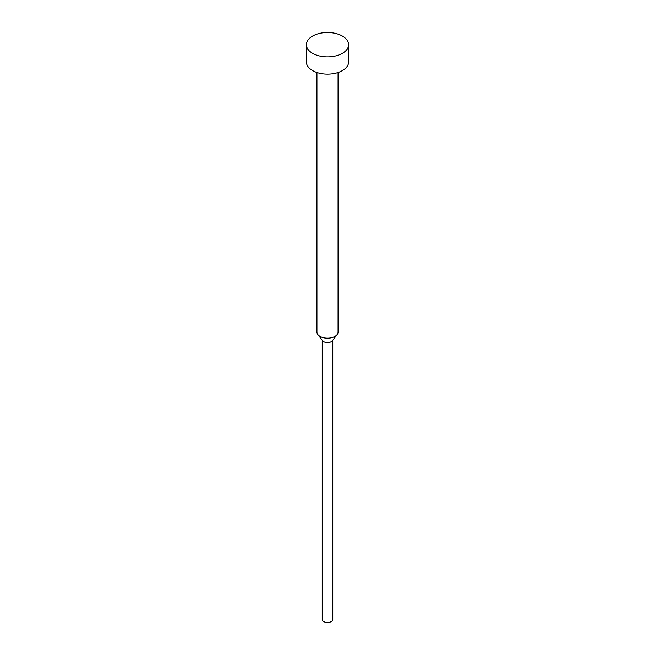 <?xml version="1.0" encoding="UTF-8"?>
<svg xmlns="http://www.w3.org/2000/svg" width="655" height="655" viewBox="0 0 655 655"><rect width="100%" height="100%" fill="white"/><g stroke="black" fill="none" stroke-linecap="round" stroke-linejoin="round"><path stroke-width="0.98" d="M306.384 44.704L306.384 61.947A21.116 12.191 0 0 0 312.566 70.568A21.116 12.191 0 0 0 335.581 73.213A21.116 12.191 0 0 0 348.616 61.947L348.616 44.704A21.116 12.191 0 0 0 342.434 36.09A21.116 12.191 0 0 0 319.419 33.446A21.116 12.191 0 0 0 306.384 44.704A21.116 12.191 0 0 0 312.566 53.325A21.116 12.191 0 0 0 335.581 55.97A21.116 12.191 0 0 0 348.616 44.704M316.938 72.508L316.938 332.069A10.562 6.1 0 0 0 317.863 334.558A10.562 6.1 0 0 0 320.033 336.383A10.562 6.1 0 0 0 337.137 334.558A10.562 6.1 0 0 0 338.062 332.069L338.062 72.508M317.863 334.558L322.678 340.78A5.281 3.046 0 0 0 323.767 341.689A5.281 3.046 0 0 0 332.322 340.78L337.137 334.558M322.219 340.191L322.219 619.433A5.281 3.046 0 0 0 323.767 621.587A5.281 3.046 0 0 0 329.522 622.25A5.281 3.046 0 0 0 332.781 619.433L332.781 340.191"/></g></svg>
